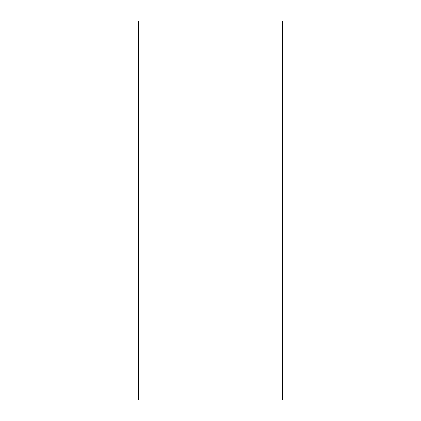 <?xml version="1.0" encoding="UTF-8"?>
<svg xmlns="http://www.w3.org/2000/svg" width="421" height="421" viewBox="0 0 421 421"><rect width="100%" height="100%" fill="white"/><g stroke="black" fill="none" stroke-linecap="round" stroke-linejoin="round"><path stroke-width="0.63" d="M282.491 399.95L138.509 399.95L138.509 21.05L282.491 21.05L282.491 399.95"/></g></svg>
